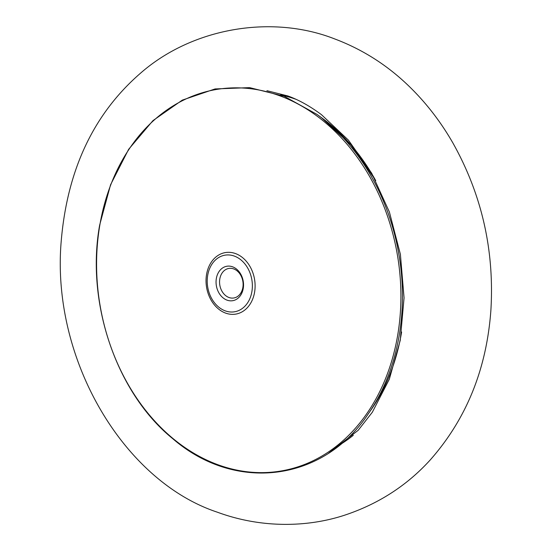 <?xml version="1.0" encoding="UTF-8"?>
<svg xmlns="http://www.w3.org/2000/svg" width="552" height="552" viewBox="0 0 552 552"><rect width="100%" height="100%" fill="white"/><g stroke="black" fill="none" stroke-linecap="round" stroke-linejoin="round"><path stroke-width="0.83" d="M243.246 288.441A17.471 13.621 80.3 0 1 226.982 300.122A17.471 13.621 80.3 0 1 216.343 278.505A17.471 13.621 80.3 0 1 232.613 266.823A17.471 13.621 80.3 0 1 243.246 288.441M219.806 278.953A14.98 11.675 -99.7 0 0 233.862 297.976A14.98 11.675 -99.7 0 0 242.866 287.468A14.98 11.675 -99.7 0 0 228.811 268.445A14.98 11.675 -99.7 0 0 219.806 278.953M254.589 292.215A31.202 24.316 -99.7 0 0 235.594 253.609A31.202 24.316 -99.7 0 0 206.552 274.475A31.202 24.316 -99.7 0 0 225.54 313.074A31.202 24.316 -99.7 0 0 254.589 292.215M251.891 291.635A28.704 22.37 -99.7 0 0 234.421 256.121A28.704 22.37 -99.7 0 0 207.697 275.317A28.704 22.37 -99.7 0 0 225.168 310.831A28.704 22.37 -99.7 0 0 251.891 291.635M397.681 335.23A193.483 150.793 -99.7 0 0 279.933 95.862A193.483 150.793 -99.7 0 0 99.808 225.237A193.483 150.793 -99.7 0 0 217.564 464.605A193.483 150.793 -99.7 0 0 397.681 335.23M375.739 180.649A189.295 147.529 -99.7 0 0 321.195 117.452L316.91 114.361A194.111 151.282 80.3 0 1 399.22 335.23A194.111 151.282 80.3 0 1 368.149 414.034L371.165 409.694A189.295 147.529 -99.7 0 0 401.463 332.842A189.295 147.529 -99.7 0 0 401.614 331.966M340.418 444.429A185.907 144.886 -99.7 0 0 353.294 435.293M295.824 99.243A185.907 144.886 -99.7 0 0 280.657 94.909M316.91 114.361L284.183 96.255L249.635 87.63L215.066 88.941L182.27 100.133L152.966 120.612L128.65 149.302L110.579 184.72L99.664 225.043C85.567 302.62 116.5 393.141 172.7 438.64C235.097 492.839 323.224 481.765 368.149 414.034M371.165 409.694C386.352 387.642 396.453 362.015 401.483 332.815L401.532 332.49M375.491 180.173L351.072 144.99L321.195 117.452M217.488 512.242C123.234 481.096 51.536 359.166 61.113 242.342C66.985 170.223 93.55 113.76 140.801 72.947C192.682 27.593 272.143 14.38 334.609 38.895C363.271 49.673 388.691 66.054 410.861 88.037C427.075 104.093 441.082 122.392 452.868 142.927C481.827 194.573 494.502 250.353 490.887 310.265C486.629 369.095 466.392 419.016 430.16 460.03C407.804 484.608 380.59 502.548 348.512 513.857C310.521 527.388 262.717 528.913 217.488 512.242M328.861 452.971L358.158 430.332L372.331 412.24L389.298 379.279L400.241 340.349L404.064 297.88L400.393 254.306L389.381 211.982L371.662 173.197L348.409 140.118L321.45 114.664C309.962 106.129 298.777 99.898 287.896 95.965L266.913 90.687"/></g></svg>
